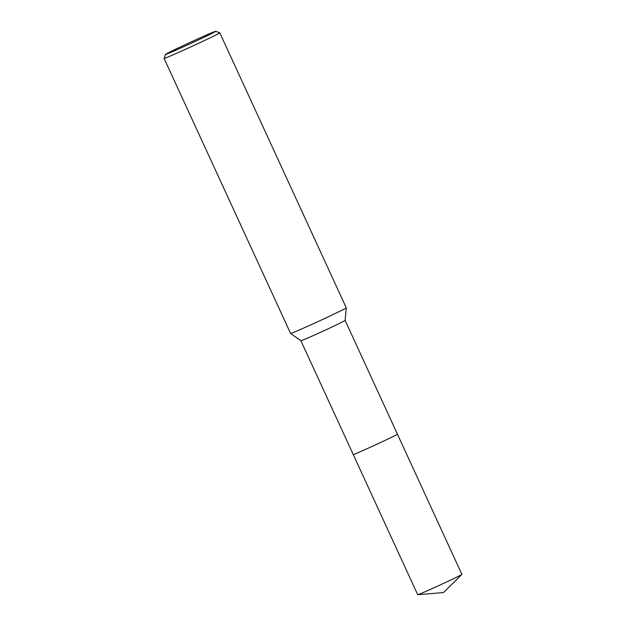<?xml version="1.0" encoding="UTF-8"?>
<svg xmlns="http://www.w3.org/2000/svg" width="626" height="626" viewBox="0 0 626 626"><rect width="100%" height="100%" fill="white"/><g stroke="black" fill="none" stroke-linecap="round" stroke-linejoin="round"><path stroke-width="0.94" d="M461.878 574.41A24.328 0.556 155.3 0 1 436.885 586.468A24.328 0.556 155.3 0 1 417.761 594.7L443.505 592.564L461.878 574.41A24.328 0.556 155.3 0 0 461.902 574.363L397.432 434.178A24.336 0.556 155.3 0 1 397.44 434.178A24.328 0.556 155.3 0 1 397.432 434.178A24.328 0.556 155.3 0 1 397.432 434.178A24.328 0.556 155.3 0 1 397.236 434.35A24.328 0.556 155.3 0 1 373.98 445.571A24.328 0.556 155.3 0 1 353.228 454.507A24.328 0.556 155.3 0 1 353.228 454.499A24.328 0.556 155.3 0 1 353.228 454.499A24.336 0.556 155.3 0 1 353.228 454.499L300.903 340.74A24.328 0.556 155.3 0 1 300.903 340.74L290.589 333.439L164.098 58.421A30.643 0.696 155.3 0 1 164.098 58.406A30.643 0.696 155.3 0 0 190.234 47.161A30.643 0.696 155.3 0 0 219.538 33.037A30.643 0.696 155.3 0 0 219.781 32.81A30.643 0.696 155.3 0 0 219.765 32.802L215.704 31.3A27.583 0.626 155.3 0 1 215.493 31.511A27.583 0.626 155.3 0 1 188.841 44.36A27.583 0.626 155.3 0 1 165.6 54.345A27.583 0.626 155.3 0 1 165.82 54.165A27.583 0.626 155.3 0 1 191.9 41.574A27.583 0.626 155.3 0 1 215.704 31.3M397.244 434.358A24.328 0.556 155.3 0 1 373.839 445.642A24.328 0.556 155.3 0 1 353.228 454.507A24.336 0.556 155.3 0 0 372.407 446.291A24.336 0.556 155.3 0 0 397.44 434.178A24.328 0.556 155.3 0 1 397.244 434.358M345.098 320.41A24.328 0.556 155.3 0 1 345.098 320.418A24.328 0.556 155.3 0 1 344.91 320.582A24.328 0.556 155.3 0 1 321.795 331.733A24.328 0.556 155.3 0 1 300.91 340.74M345.098 320.418L346.272 307.835A30.643 0.696 155.3 0 1 346.272 307.835A30.643 0.696 155.3 0 1 346.029 308.047A30.643 0.696 155.3 0 1 316.912 322.093A30.643 0.696 155.3 0 1 290.589 333.439M417.761 594.7A24.328 0.556 155.3 0 1 417.706 594.692L353.228 454.515M165.6 54.345L164.098 58.406M346.272 307.828L219.781 32.81M397.432 434.178L345.106 320.41"/></g></svg>

